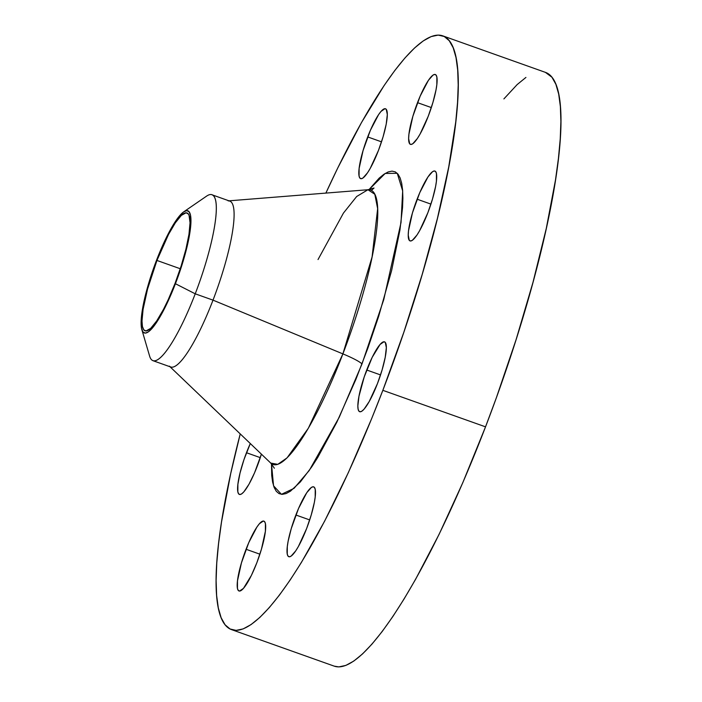 <?xml version="1.0" encoding="UTF-8"?>
<svg xmlns="http://www.w3.org/2000/svg" width="702" height="702" viewBox="0 0 702 702"><rect width="100%" height="100%" fill="white"/><g stroke="black" fill="none" stroke-linecap="round" stroke-linejoin="round"><path stroke-width="1.05" d="M246.06 549.271A37.074 7.389 109.6 0 1 263.864 521.121A37.074 7.389 109.6 0 1 256.818 562.82L261.451 549.157L265.391 531.247L265.417 523.674L264.628 521.691L263.32 521.033L259.415 523.718L256.967 526.965L248.736 542.699L241.427 562.934L237.487 580.852L237.452 588.425L238.25 590.4L239.549 591.066L243.462 588.381L251.36 575.456L256.818 562.82A37.074 7.389 109.6 0 1 239.013 590.979A37.074 7.389 109.6 0 1 246.06 549.271L259.88 554.185L246.06 549.271M295.875 515.005A37.074 7.389 109.6 0 1 313.671 486.855A37.074 7.389 109.6 0 1 306.625 528.553L311.258 514.891L314.373 502.281L315.198 496.981L315.233 489.408L314.435 487.425L313.136 486.767L311.372 487.451L306.774 492.699L298.552 508.432L291.233 528.667L288.127 541.286L287.302 546.586L287.267 554.159L288.066 556.133L289.364 556.8L291.119 556.116L295.726 550.868L298.394 546.498L306.625 528.553A37.074 7.389 109.6 0 1 288.829 556.712A37.074 7.389 109.6 0 1 295.875 515.005L309.696 519.919L295.875 515.005M366.716 370.007A37.074 7.389 109.6 0 1 384.52 341.848A37.074 7.389 109.6 0 1 377.474 383.555L382.107 369.893L385.222 357.274L386.337 347.63L385.284 342.418L383.985 341.76L380.072 344.445L372.174 357.371L364.25 376.834L358.968 396.279L357.853 405.923L358.117 409.152L358.906 411.135L360.214 411.793L361.969 411.109L364.119 409.108L369.234 401.5L377.474 383.555A37.074 7.389 109.6 0 1 359.67 411.705A37.074 7.389 109.6 0 1 366.716 370.007L380.537 374.921L366.716 370.007M417.102 199.201A37.074 7.389 109.6 0 1 434.898 171.051A37.074 7.389 109.6 0 1 427.851 212.75L432.485 199.087L435.6 186.478L436.425 181.177L436.46 173.605L435.661 171.621L434.362 170.963L432.599 171.648L428.001 176.895L419.778 192.629L412.46 212.864L408.52 230.782L408.231 235.126L409.284 240.33L410.591 240.997L412.346 240.312L416.953 235.065L419.62 230.695L427.851 212.75A37.074 7.389 109.6 0 1 410.056 240.909A37.074 7.389 109.6 0 1 417.102 199.201L430.923 204.115L417.102 199.201M417.506 102.659A37.074 7.389 109.6 0 1 435.301 74.509A37.074 7.389 109.6 0 1 428.255 116.207L432.888 102.545L436.003 89.935L436.828 84.635L436.863 77.062L436.065 75.079L434.766 74.421L433.002 75.105L428.404 80.353L420.182 96.086L412.864 116.321L408.924 134.231L408.634 138.584L409.687 143.787L410.995 144.454L412.75 143.77L417.357 138.513L420.024 134.152L428.255 116.207A37.074 7.389 109.6 0 1 410.459 144.366A37.074 7.389 109.6 0 1 417.506 102.659L431.326 107.573L417.506 102.659M367.69 136.925A37.074 7.389 109.6 0 1 385.486 108.775A37.074 7.389 109.6 0 1 378.439 150.474L383.081 136.811L386.197 124.201L387.311 114.549L386.258 109.345L384.95 108.687L381.046 111.372L378.589 114.619L370.366 130.353L363.057 150.588L359.117 168.498L359.082 176.07L359.88 178.054L361.179 178.72L362.943 178.036L367.541 172.78L370.208 168.419L378.439 150.474A37.074 7.389 109.6 0 1 360.644 178.633A37.074 7.389 109.6 0 1 367.69 136.925L381.511 141.839L367.69 136.925M246.463 452.729A37.074 7.389 109.6 0 1 250.307 443.532L243.998 459.564L240.049 472.955L237.89 484.31L237.855 491.874L238.654 493.857L239.952 494.524L241.716 493.839L243.866 491.83L248.982 484.222L254.536 472.85L261.398 454.141A37.074 7.389 109.6 0 1 257.213 466.277A37.074 7.389 109.6 0 1 239.417 494.436A37.074 7.389 109.6 0 1 246.463 452.729L260.284 457.643L246.463 452.729M368.936 189.724L385.196 173.438L397.253 173.306L402.676 190.962L401.026 222.499L383.792 299.517L361.969 364.013A27.808 3.37 21 0 0 342.892 353.887L372.078 257.002L377.65 208.661L374.807 194.252L367.945 189.733L356.677 196.499L343.453 213.066L318.024 259.556M141.839 329.633L149.631 356.151A88.048 17.55 -70.4 0 0 195.226 293.813L175.421 283.722A64.838 12.926 109.6 0 1 141.839 329.633A64.838 12.926 109.6 0 1 156.616 260.03A64.838 12.926 109.6 0 1 183.74 211.828A64.838 12.926 109.6 0 1 175.421 283.722L195.226 293.813A88.048 17.55 109.6 0 1 152.957 360.679L170.744 367.006A88.048 17.55 -70.4 0 0 213.013 300.14L195.226 293.813L213.013 300.14A88.048 17.55 109.6 0 1 169.393 366.154L270.735 463.074A145.63 29.036 -70.4 0 0 342.892 353.887L213.013 300.14L342.892 353.887A145.63 29.036 -70.4 0 0 367.945 189.733L374.008 188.039L371.367 190.409M231.572 629.633L334.257 666.154A315.11 62.82 -70.4 0 0 485.53 426.842L382.844 390.33A315.11 62.82 109.6 0 1 231.572 629.633A315.11 62.82 109.6 0 1 240.233 433.906L230.73 473.481L221.525 521.937L218.576 543.55L216.76 563.127L216.111 580.493L216.628 595.471L218.304 607.914L221.121 617.707L225.061 624.762L230.08 629.001L236.126 630.378L243.155 628.904L251.079 624.569L259.837 617.427L269.34 607.537L279.493 595.006L290.198 579.949L301.36 562.513L324.614 521.182L348.341 472.613L371.639 418.673L382.844 390.33L485.53 426.842L496.296 397.946L516.102 339.601L532.976 282.388L546.27 228.519L555.475 180.063L558.423 158.45L560.24 138.873L560.889 121.507L560.371 106.528L558.695 94.086L555.879 84.293L551.939 77.238L545.375 72.341M156.95 260.451A62.539 12.469 109.6 0 1 186.978 212.952A62.539 12.469 109.6 0 1 175.088 283.31A62.539 12.469 109.6 0 1 145.06 330.8A62.539 12.469 109.6 0 1 156.95 260.451L180.265 268.743L156.95 260.451L147.534 289.119L143.068 309.424L141.997 321.051L142.427 326.491L143.77 329.835L145.972 330.949L150.676 328.378L156.704 320.937L163.531 309.275L168.234 299.64L175.088 283.31L181.151 265.988L185.916 249.184L188.97 234.328L190.04 222.709L189.049 215.321L188.268 213.917L186.074 212.803L181.362 215.374L175.342 222.815L168.506 234.477L156.95 260.451M525.921 77.431L517.163 84.573L503.896 98.903M334.196 666.137L338.812 666.9L345.832 665.417L353.764 661.082L362.522 653.939L372.016 644.059L382.178 631.528L392.883 616.47L404.045 599.025L415.549 579.378L439.154 534.213L462.785 482.713L485.53 426.842A315.11 62.82 -70.4 0 0 545.428 72.367L442.743 35.846A315.11 62.82 109.6 0 1 382.844 390.33L403.834 332.248L422.262 274.192L437.425 218.383L448.727 166.971L455.747 121.929L457.555 102.352L458.204 84.986L457.686 70.016L456.01 57.573L453.194 47.771L449.254 40.725L444.234 36.486L438.188 35.1L431.168 36.583L423.236 40.918L414.478 48.061L404.984 57.941L394.822 70.472L384.117 85.53L361.451 122.622L337.846 167.787L325.877 193.094A315.11 62.82 109.6 0 1 442.743 35.846M274.368 468.216L270.735 463.074L277.773 464.347L287.065 457.862L308.336 428.255L342.892 353.887A27.808 3.37 -159 0 1 361.969 364.013L339.224 417.251L309.24 470.489L294.041 488.346L281.432 494.322L273.552 485.81L271.49 463.838L271.709 475.403L272.622 482.16L274.149 487.478L276.29 491.303L279.019 493.611L282.301 494.357L286.109 493.559L290.417 491.207L300.333 481.958L311.662 466.97L317.725 457.502L336.784 422.314L355.879 379.405L367.813 348.315L378.571 316.637L391.602 270.647L399.947 230.002L402.536 207.643L402.887 198.21L402.606 190.084L401.693 183.319L400.166 178.001L398.025 174.175L395.305 171.876L392.014 171.121L388.206 171.929L383.897 174.28L379.141 178.159L369.015 189.619M367.945 189.733L228.159 200.895A88.048 17.55 109.6 0 1 213.013 300.14A88.048 17.55 -70.4 0 0 229.747 201.097L211.96 194.77A88.048 17.55 109.6 0 1 195.226 293.813A88.048 17.55 -70.4 0 0 206.52 196.174L183.74 211.828L186.811 210.635L189.084 211.793L190.479 215.26L190.926 220.902L188.978 237.767L183.529 259.828L175.421 283.722L165.874 305.818L156.362 322.745L152.062 328.422L148.306 331.923L145.235 333.117L142.954 331.967L141.567 328.501L141.111 322.859L143.059 305.984L148.508 283.924L156.616 260.03L166.163 237.934L175.684 221.007L179.975 215.33L183.731 211.828"/></g></svg>
